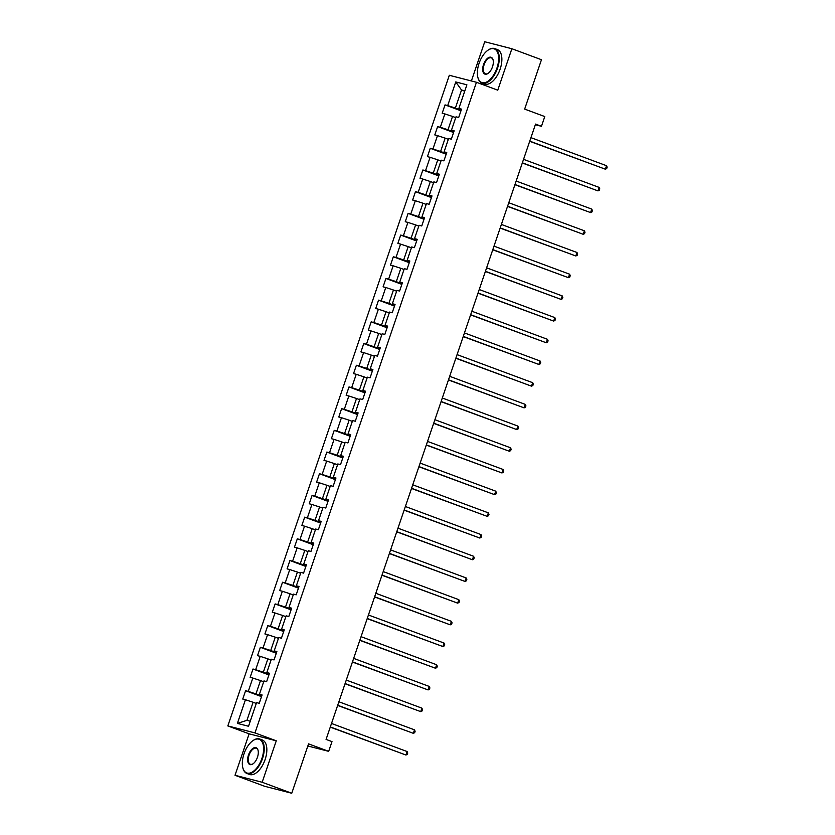 <?xml version="1.0" encoding="UTF-8"?>
<svg xmlns="http://www.w3.org/2000/svg" width="835" height="835" viewBox="0 0 835 835"><rect width="100%" height="100%" fill="white"/><g stroke="black" fill="none" stroke-linecap="round" stroke-linejoin="round"><path stroke-width="1.25" d="M235.021 775.277L264.611 786.267L291.749 793.25L262.159 782.259L276.27 740.812L254.967 732.911L227.83 725.928L249.133 733.84L235.021 775.277L262.159 782.259M254.967 732.911L476.461 82.268L449.324 75.286L227.83 725.928M476.461 82.268L497.764 90.18L511.876 48.733L484.738 41.75L471.389 80.964M511.876 48.733L541.466 59.723L524.662 109.093L544.775 116.566L541.466 126.304L535.548 124.102L326.078 739.413L331.996 741.605L328.677 751.343L308.564 743.87L291.749 793.25M455.753 81.934L447.706 105.575L445.024 104.886L442.185 113.236L444.867 113.925L440.316 127.275L437.644 126.586L434.795 134.936L437.477 135.625L432.937 148.974L430.255 148.286L427.416 156.625L430.088 157.314L425.547 170.674L422.865 169.985L420.026 178.325L422.708 179.014L418.158 192.363L415.486 191.674L412.636 200.024L415.319 200.713L410.778 214.063L408.096 213.374L405.257 221.724L407.929 222.413L403.389 235.762L400.706 235.073L397.867 243.413L400.549 244.102L395.999 257.462L393.327 256.773L390.477 265.113L393.16 265.801L388.619 279.151L385.937 278.462L383.098 286.812L385.77 287.501L381.23 300.851L378.547 300.162L375.708 308.512L378.391 309.2L373.84 322.55L371.168 321.861L368.318 330.211L371.001 330.9L366.45 344.25L363.778 343.561L360.939 351.9L363.611 352.589L359.071 365.949L356.388 365.26L353.549 373.6L356.232 374.289L351.681 387.638L349.009 386.949L346.16 395.299L348.842 395.988L344.291 409.338L341.619 408.649L338.78 416.999L341.452 417.688L336.912 431.037L334.23 430.349L331.391 438.688L334.073 439.377L329.522 452.737L326.85 452.048L324.001 460.388L326.683 461.077L322.133 474.426L319.461 473.737L316.622 482.087L319.294 482.776L314.753 496.126L312.071 495.437L309.232 503.787L311.914 504.476L307.363 517.825L304.692 517.136L301.842 525.476L304.524 526.165L299.974 539.525L297.302 538.836L294.463 547.175L297.135 547.864L292.594 561.224L289.912 560.535L287.073 568.875L289.755 569.564L285.205 582.913L282.533 582.225L279.683 590.575L282.366 591.264L277.815 604.613L275.143 603.924L272.304 612.274L274.976 612.963L270.436 626.313L267.753 625.624L264.914 633.963L267.597 634.652L263.046 648.012L260.374 647.323L257.524 655.663L260.207 656.352L255.656 669.701L252.984 669.012L250.145 677.362L252.817 678.051L248.277 691.401L245.594 690.712L242.755 699.062L245.438 699.751L237.38 723.392L248.538 726.262L256.585 702.611L259.257 703.3L262.106 694.96L259.424 694.271L263.975 680.922L266.647 681.61L269.486 673.26L266.814 672.572L271.354 659.222L274.037 659.911L276.876 651.561L274.193 650.872L278.744 637.522L281.416 638.211L284.265 629.872L281.583 629.183L286.134 615.823L288.806 616.512L291.645 608.172L288.973 607.483L293.513 594.134L296.195 594.823L299.034 586.473L296.352 585.784L300.903 572.434L303.575 573.123L306.424 564.773L303.742 564.084L308.292 550.735L310.964 551.424L313.803 543.084L311.131 542.395L315.672 529.035L318.354 529.724L321.193 521.384L318.511 520.696L323.061 507.346L325.744 508.035L328.583 499.685L325.901 498.996L330.451 485.646L333.123 486.335L335.962 477.985L333.29 477.296L337.831 463.947L340.513 464.636L343.352 456.286L340.67 455.597L345.22 442.247L347.903 442.936L350.742 434.597L348.059 433.908L352.61 420.548L355.282 421.237L358.121 412.897L355.449 412.208L359.989 398.859L362.672 399.548L365.511 391.197L362.839 390.509L367.379 377.159L370.062 377.848L372.901 369.498L370.218 368.809L374.769 355.459L377.441 356.148L380.28 347.809L377.608 347.12L382.148 333.76L384.831 334.449L387.67 326.109L384.998 325.42L389.538 312.071L392.22 312.76L395.059 304.41L392.377 303.721L396.928 290.371L399.6 291.06L402.439 282.71L399.767 282.021L404.307 268.672L406.989 269.361L409.828 261.011L407.156 260.332L411.697 246.972L414.379 247.661L417.218 239.321L414.536 238.633L419.086 225.273L421.758 225.961L424.597 217.622L421.925 216.933L426.466 203.583L429.148 204.272L431.987 195.922L429.315 195.233L433.856 181.884L436.538 182.573L439.377 174.223L436.695 173.534L441.245 160.184L443.917 160.873L446.756 152.534L444.084 151.845L448.625 138.485L451.307 139.174L454.146 130.834L451.474 130.145L456.014 116.796L458.697 117.484L461.536 109.135L458.853 108.446L466.901 84.805L455.753 81.934L461.525 90.013L455.378 108.091L461.16 110.241M259.424 694.271L261.908 695.524M261.731 696.066L255.938 693.916L260.489 680.567L263.683 681.746M248.277 691.401L255.938 693.916M252.817 678.051L260.489 680.567M266.814 672.572L269.298 673.835M269.11 674.367L263.328 672.217L267.878 658.867L271.072 660.057M255.656 669.701L263.328 672.217M260.207 656.352L267.878 658.867M274.193 650.872L276.677 652.135M276.5 652.667L270.717 650.517L275.258 637.168L278.462 638.357M263.046 648.012L270.717 650.517M267.597 634.652L275.258 637.168M281.583 629.183L284.067 630.435M283.89 630.968L278.097 628.828L282.647 615.468L285.841 616.658M270.436 626.313L278.097 628.828M274.976 612.963L282.647 615.468M288.973 607.483L291.457 608.736M291.269 609.279L285.486 607.128L290.037 593.779L293.231 594.958M277.815 604.613L285.486 607.128M282.366 591.264L290.037 593.779M296.352 585.784L298.836 587.047M298.659 587.579L292.876 585.429L297.417 572.079L300.621 573.269M285.205 582.913L292.876 585.429M289.755 569.564L297.417 572.079M303.742 564.084L306.226 565.347M306.048 565.879L300.256 563.729L304.806 550.38L308 551.57M292.594 561.224L300.256 563.729M297.135 547.864L304.806 550.38M311.131 542.395L313.616 543.648M313.428 544.18L307.645 542.03L312.196 528.68L315.39 529.87M299.974 539.525L307.645 542.03M304.524 526.165L312.196 528.68M318.511 520.696L320.995 521.948M320.817 522.48L315.035 520.341L319.575 506.981L322.78 508.171M307.363 517.825L315.035 520.341M311.914 504.476L319.575 506.981M325.901 498.996L328.385 500.248M328.207 500.791L322.425 498.641L326.965 485.292L330.169 486.471M314.753 496.126L322.425 498.641M319.294 482.776L326.965 485.292M333.29 477.296L335.774 478.559M335.586 479.092L329.804 476.942L334.355 463.592L337.549 464.782M322.133 474.426L329.804 476.942M326.683 461.077L334.355 463.592M340.67 455.597L343.164 456.86M342.976 457.392L337.194 455.242L341.734 441.892L344.938 443.082M329.522 452.737L337.194 455.242M334.073 439.377L341.734 441.892M348.059 433.908L350.543 435.16M350.366 435.693L344.584 433.553L349.124 420.193L352.328 421.383M336.912 431.037L344.584 433.553M341.452 417.688L349.124 420.193M355.449 412.208L357.933 413.461M357.745 414.003L351.963 411.853L356.514 398.504L359.708 399.683M344.291 409.338L351.963 411.853M348.842 395.988L356.514 398.504M362.839 390.509L365.323 391.772M365.135 392.304L359.353 390.154L363.893 376.804L367.097 377.994M351.681 387.638L359.353 390.154M356.232 374.289L363.893 376.804M370.218 368.809L372.702 370.072M372.525 370.604L366.742 368.454L371.283 355.105L374.487 356.294M359.071 365.949L366.742 368.454M363.611 352.589L371.283 355.105M377.608 347.12L380.092 348.372M379.904 348.905L374.122 346.765L378.673 333.405L381.866 334.595M366.45 344.25L374.122 346.765M371.001 330.9L378.673 333.405M384.998 325.42L387.482 326.673M387.294 327.216L381.511 325.065L386.052 311.705L389.256 312.895M373.84 322.55L381.511 325.065M378.391 309.2L386.052 311.705M392.377 303.721L394.861 304.973M394.684 305.516L388.901 303.366L393.442 290.016L396.646 291.206M381.23 300.851L388.901 303.366M385.77 287.501L393.442 290.016M399.767 282.021L402.251 283.284M402.063 283.817L396.281 281.666L400.831 268.317L404.025 269.507M388.619 279.151L396.281 281.666M393.16 265.801L400.831 268.317M407.156 260.332L409.641 261.585M409.453 262.117L403.67 259.967L408.211 246.617L411.415 247.807M395.999 257.462L403.67 259.967M400.549 244.102L408.211 246.617M414.536 238.633L417.02 239.885M416.842 240.417L411.06 238.278L415.6 224.918L418.805 226.108M403.389 235.762L411.06 238.278M407.929 222.413L415.6 224.918M421.925 216.933L424.41 218.185M424.222 218.728L418.439 216.578L422.99 203.229L426.184 204.408M410.778 214.063L418.439 216.578M415.319 200.713L422.99 203.229M429.315 195.233L431.799 196.496M431.611 197.029L425.829 194.879L430.369 181.529L433.574 182.719M418.158 192.363L425.829 194.879M422.708 179.014L430.369 181.529M436.695 173.534L439.179 174.797M439.001 175.329L433.219 173.179L437.759 159.829L440.964 161.019M425.547 170.674L433.219 173.179M430.088 157.314L437.759 159.829M444.084 151.845L446.568 153.097M446.381 153.63L440.598 151.49L445.149 138.13L448.343 139.32M432.937 148.974L440.598 151.49M437.477 135.625L445.149 138.13M451.474 130.145L453.958 131.398M453.77 131.94L447.988 129.79L452.528 116.441L455.733 117.62M440.316 127.275L447.988 129.79M444.867 113.925L452.528 116.441M458.853 108.446L461.337 109.709M464.73 91.203L461.525 90.013L464.844 90.858M447.706 105.575L455.378 108.091M307.844 745.989L328.677 751.343M535.339 124.728L541.466 126.304M256.303 703.446L253.099 702.256L246.951 720.344L250.26 721.189M237.38 723.392L246.951 720.344M245.438 699.751L253.099 702.256M445.024 104.886L460.962 110.804M437.644 126.586L453.582 132.504M430.255 148.286L446.193 154.204M422.865 169.985L438.803 175.903M415.486 191.674L431.424 197.592M408.096 213.374L424.034 219.292M400.706 235.073L416.644 240.991M393.327 256.773L409.265 262.691M385.937 278.462L401.875 284.38M378.547 300.162L394.485 306.08M371.168 321.861L387.106 327.779M363.778 343.561L379.716 349.479M356.388 365.26L372.327 371.178M349.009 386.949L364.947 392.867M341.619 408.649L357.557 414.567M334.23 430.349L350.168 436.267M326.85 452.048L342.788 457.966M319.461 473.737L335.399 479.655M312.071 495.437L328.009 501.355M304.692 517.136L320.63 523.054M297.302 538.836L313.24 544.754M289.912 560.535L305.85 566.443M282.533 582.225L298.46 588.143M275.143 603.924L291.081 609.842M267.753 625.624L283.691 631.542M260.374 647.323L276.302 653.241M252.984 669.012L268.922 674.93M245.594 690.712L261.532 696.63M276.27 740.812L249.133 733.84M529.693 141.313L605.354 169.192L529.755 141.125M606.544 165.716L607.17 167.188L606.701 168.576L605.354 169.192L606.544 165.716L530.935 137.65M496.961 68A17.942 9.206 -69.6 0 0 497.326 51.833A17.942 9.206 -69.6 0 0 487.859 50.298A17.942 9.206 -69.6 0 0 479.06 63.397A17.942 9.206 -69.6 0 0 477.839 77.269A17.942 9.206 -69.6 0 0 486.575 82.039A17.942 9.206 -69.6 0 0 496.961 68M488.037 50.173A18.38 9.435 110.4 0 1 488.214 50.048A18.38 9.435 110.4 0 1 494.758 48.597A18.38 9.435 110.4 0 1 497.535 68.188A18.38 9.435 110.4 0 1 481.962 83.072A18.38 9.435 110.4 0 1 477.944 77.686A18.38 9.435 110.4 0 1 477.902 77.478M492.483 66.852A8.976 4.603 110.4 0 1 488.078 73.396A8.976 4.603 110.4 0 1 483.35 72.635A8.976 4.603 110.4 0 1 483.528 64.546A8.976 4.603 110.4 0 1 488.726 57.531A8.976 4.603 110.4 0 1 493.088 59.911A8.976 4.603 110.4 0 1 492.483 66.852M493.141 60.13A8.527 4.373 -69.6 0 0 491.335 57.834A8.527 4.373 -69.6 0 0 484.112 64.733A8.527 4.373 -69.6 0 0 485.396 73.824A8.527 4.373 -69.6 0 0 488.256 73.271M494.758 48.597L497.368 49.568A18.38 9.435 110.4 0 1 500.134 69.159A18.38 9.435 110.4 0 1 484.571 84.032L481.962 83.072M261.919 758.42A17.942 9.206 -69.6 0 0 262.294 742.242A17.942 9.206 -69.6 0 0 252.817 740.718A17.942 9.206 -69.6 0 0 244.018 753.817A17.942 9.206 -69.6 0 0 242.808 767.689A17.942 9.206 -69.6 0 0 251.544 772.458A17.942 9.206 -69.6 0 0 261.919 758.42M252.995 740.593A18.38 9.435 110.4 0 1 253.172 740.468A18.38 9.435 110.4 0 1 259.727 739.017A18.38 9.435 110.4 0 1 262.493 758.608A18.38 9.435 110.4 0 1 246.93 773.481A18.38 9.435 110.4 0 1 242.912 768.106A18.38 9.435 110.4 0 1 242.86 767.897M257.451 757.272A8.976 4.603 110.4 0 1 253.047 763.816A8.976 4.603 110.4 0 1 248.308 763.054A8.976 4.603 110.4 0 1 248.496 754.965A8.976 4.603 110.4 0 1 253.683 747.941A8.976 4.603 110.4 0 1 258.057 750.331A8.976 4.603 110.4 0 1 257.451 757.272M258.109 750.54A8.527 4.373 -69.6 0 0 256.293 748.254A8.527 4.373 -69.6 0 0 249.07 755.153A8.527 4.373 -69.6 0 0 250.354 764.244A8.527 4.373 -69.6 0 0 253.224 763.691M259.727 739.017L262.326 739.977A18.38 9.435 110.4 0 1 265.102 759.579A18.38 9.435 110.4 0 1 249.529 774.452L246.93 773.481M522.303 163.002L597.975 190.891L522.366 162.815M599.154 187.416L599.791 188.887L599.311 190.276L597.975 190.891L599.154 187.416L523.545 159.339M514.913 184.702L590.585 212.591L514.976 184.514M591.764 209.115L592.401 210.587L591.932 211.975L590.585 212.591L591.764 209.115L516.166 181.038M507.534 206.402L583.195 234.291L507.596 206.214M584.385 230.804L585.011 232.287L584.542 233.675L583.195 234.291L584.385 230.804L508.776 202.738M500.144 228.101L575.816 255.98L500.207 227.913M576.995 252.504L577.632 253.976L577.152 255.374L575.816 255.98L576.995 252.504L501.386 224.438M492.754 249.79L568.426 277.679L492.817 249.613M569.606 274.204L570.242 275.675L569.773 277.063L568.426 277.679L569.606 274.204L494.007 246.127M485.375 271.49L561.036 299.379L485.438 271.302M562.226 295.903L562.853 297.375L562.383 298.763L561.036 299.379L562.226 295.903L486.617 267.826M477.985 293.189L553.657 321.078L478.048 293.002M554.837 317.603L555.473 319.074L554.993 320.463L553.657 321.078L554.837 317.603L479.227 289.526M470.596 314.889L546.267 342.767L470.658 314.701M547.447 339.292L548.084 340.764L547.614 342.162L546.267 342.767L547.447 339.292L471.848 311.225M463.216 336.578L538.878 364.467L463.279 336.401M540.068 360.991L540.694 362.463L540.224 363.851L538.878 364.467L540.068 360.991L464.458 332.925M455.827 358.278L531.498 386.167L455.889 358.09M532.678 382.691L533.314 384.163L532.834 385.551L531.498 386.167L532.678 382.691L457.069 354.614M448.437 379.977L524.109 407.866L448.499 379.789M525.288 404.39L525.925 405.862L525.455 407.25L524.109 407.866L525.288 404.39L449.689 376.314M441.057 401.677L516.719 429.566L441.12 401.489M517.909 426.08L518.535 427.562L518.065 428.95L516.719 429.566L517.909 426.08L442.299 398.013M433.668 423.376L509.34 451.255L433.73 423.188M510.519 447.779L511.156 449.251L510.676 450.649L509.34 451.255L510.519 447.779L434.91 419.713M426.278 445.065L501.95 472.954L426.341 444.888M503.129 469.479L503.766 470.95L503.296 472.339L501.95 472.954L503.129 469.479L427.53 441.402M418.899 466.765L494.56 494.654L418.961 466.577M495.75 491.178L496.376 492.65L495.906 494.038L494.56 494.654L495.75 491.178L420.141 463.101M411.509 488.465L487.181 516.354L411.571 488.277M488.36 512.867L488.997 514.35L488.517 515.738L487.181 516.354L488.36 512.867L412.751 484.801M404.119 510.164L479.791 538.043L404.182 509.976M480.97 534.567L481.607 536.039L481.137 537.437L479.791 538.043L480.97 534.567L405.372 506.501M396.74 531.853L472.401 559.742L396.802 531.676M473.591 556.267L474.217 557.738L473.748 559.126L472.401 559.742L473.591 556.267L397.982 528.19M389.35 553.553L465.022 581.442L389.413 553.365M466.201 577.966L466.838 579.438L466.358 580.826L465.022 581.442L466.201 577.966L390.592 549.889M381.96 575.252L457.632 603.141L382.023 575.065M458.812 599.666L459.448 601.137L458.979 602.526L457.632 603.141L458.812 599.666L383.213 571.589M374.571 596.952L450.242 624.83L374.644 596.764M451.432 621.355L452.059 622.827L451.589 624.225L450.242 624.83L451.432 621.355L375.823 593.288M367.191 618.652L442.863 646.53L367.254 618.464M444.043 643.054L444.679 644.526L444.199 645.914L442.863 646.53L444.043 643.054L368.433 614.988M359.802 640.341L435.473 668.23L359.864 640.153M436.653 664.754L437.289 666.226L436.82 667.614L435.473 668.23L436.653 664.754L361.054 636.677M352.412 662.04L428.084 689.929L352.485 661.852M429.273 686.453L429.9 687.925L429.43 689.313L428.084 689.929L429.273 686.453L353.664 658.377M345.032 683.74L420.704 711.629L345.095 683.552M421.884 708.143L422.52 709.625L422.04 711.013L420.704 711.629L421.884 708.143L346.274 680.076M337.643 705.439L413.315 733.318L337.705 705.251M414.494 729.842L415.131 731.314L414.661 732.712L413.315 733.318L414.494 729.842L338.895 701.776M330.253 727.128L405.925 755.017L330.326 726.951M407.115 751.542L407.741 753.013L407.271 754.402L405.925 755.017L407.115 751.542L331.505 723.465"/></g></svg>
